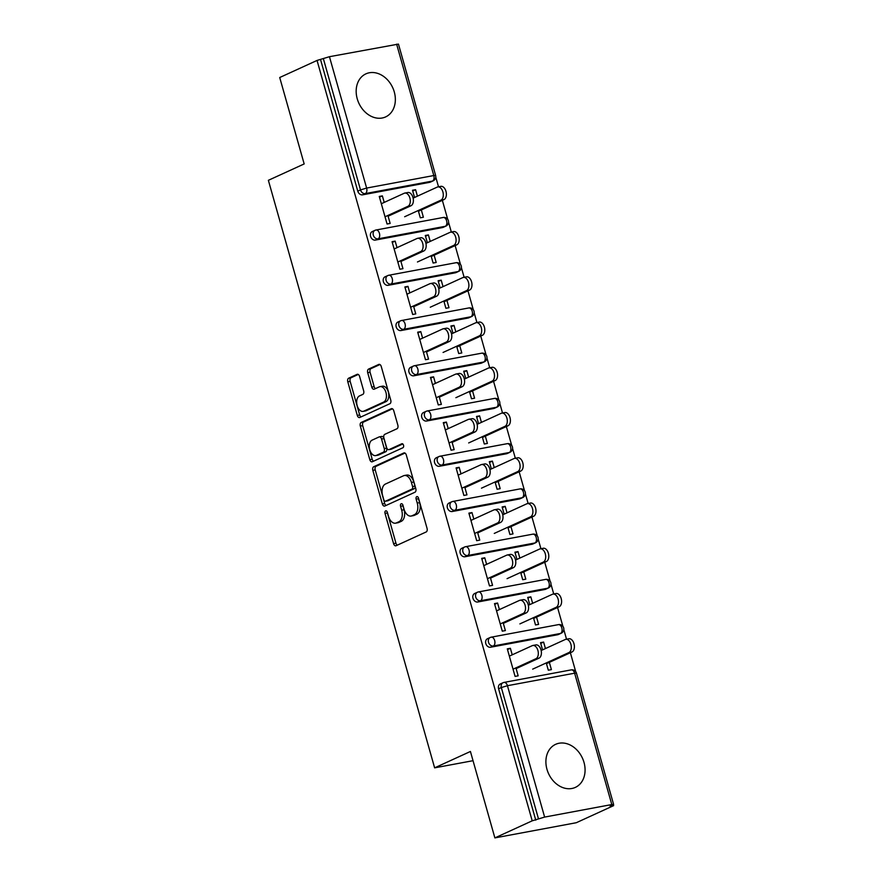<?xml version="1.0" encoding="UTF-8"?>
<svg xmlns="http://www.w3.org/2000/svg" width="882" height="882" viewBox="0 0 882 882"><rect width="100%" height="100%" fill="white"/><g stroke="black" fill="none" stroke-linecap="round" stroke-linejoin="round"><path stroke-width="1.32" d="M385.632 510.876A2.084 1.268 -100.6 0 0 385.026 513.401L393.581 543.643A2.977 1.808 -100.6 0 0 395.798 545.815A2.977 1.808 -100.6 0 0 396.062 545.726L426.182 531.956A2.977 1.808 -100.6 0 0 427.053 528.34L418.487 498.098A2.084 1.268 -100.6 0 0 416.932 496.577A2.084 1.268 -100.6 0 0 416.756 496.643A2.084 1.268 -100.6 0 0 416.15 499.168L417.252 503.082A9.537 5.777 -100.6 0 1 414.474 514.636L411.971 515.783A9.537 5.777 -100.6 0 1 411.133 516.047A9.537 5.777 -100.6 0 1 404.033 509.123L402.931 505.21A2.084 1.268 -100.6 0 0 401.376 503.699A2.084 1.268 -100.6 0 0 401.189 503.754A2.084 1.268 -100.6 0 0 400.582 506.29L401.696 510.204A9.537 5.777 -100.6 0 1 398.918 521.758L396.404 522.905A9.537 5.777 -100.6 0 1 395.577 523.169A9.537 5.777 -100.6 0 1 388.477 516.246L387.363 512.332A2.084 1.268 -100.6 0 0 385.809 510.81A2.084 1.268 -100.6 0 0 385.632 510.876M387.264 512.034A2.084 1.268 -100.6 0 0 387.396 512.96L395.952 543.202A2.977 1.808 -100.6 0 0 397.275 545.175M418.388 497.801A2.084 1.268 -100.6 0 0 418.52 498.727L419.634 502.641L417.252 503.082M402.831 504.923A2.084 1.268 -100.6 0 0 402.964 505.838L404.066 509.752L401.696 510.204M357.243 98.839A23.682 18.621 65.4 0 0 385.61 116.92A23.682 18.621 65.4 0 0 394.276 91.926A23.682 18.621 65.4 0 0 365.909 73.856A23.682 18.621 65.4 0 0 357.243 98.839M546.972 769.324A23.682 18.621 65.4 0 0 575.34 787.394A23.682 18.621 65.4 0 0 584.005 762.412A23.682 18.621 65.4 0 0 555.638 744.331A23.682 18.621 65.4 0 0 546.972 769.324M359.591 376.427A2.977 1.808 -100.6 0 0 357.364 374.266A2.977 1.808 -100.6 0 0 357.111 374.343L348.655 378.213A2.977 1.808 -100.6 0 0 347.795 381.818L357.298 415.411A2.977 1.808 -100.6 0 0 359.514 417.572A2.977 1.808 -100.6 0 0 359.779 417.495L389.888 403.713A2.977 1.808 -100.6 0 0 390.759 400.108L381.256 366.515A2.977 1.808 -100.6 0 0 379.04 364.354A2.977 1.808 -100.6 0 0 378.775 364.431L368.566 369.106A2.977 1.808 -100.6 0 0 367.706 372.711L371.774 387.088A2.977 1.808 -100.6 0 0 373.99 389.249A2.977 1.808 -100.6 0 0 374.255 389.171L379.315 386.856A7.971 4.829 -100.6 0 1 380.01 386.636A7.971 4.829 -100.6 0 1 386.096 392.997A7.971 4.829 -100.6 0 1 383.626 402.082L363.792 411.155A7.971 4.829 -100.6 0 1 363.097 411.376A7.971 4.829 -100.6 0 1 357.012 405.003A7.971 4.829 -100.6 0 1 359.481 395.919L362.789 394.408A2.977 1.808 -100.6 0 0 363.66 390.803L359.591 376.427M611.799 804.549L574.623 673.187L507.448 685.711L544.624 817.085L611.799 804.549L613.618 804.483L610.068 806.302L613.629 805.641L576.299 822.719L494.879 837.9L470.426 751.475L434.628 767.847L268.371 180.314L304.169 163.942L279.715 77.517L317.046 60.439L532.21 820.822L538.505 818.915L501.329 687.541L498.595 688.787L535.771 820.161M494.879 837.9L532.21 820.822M373.714 466.732A2.977 1.808 -100.6 0 0 372.843 470.349L382.347 503.942A2.977 1.808 -100.6 0 0 384.563 506.103A2.977 1.808 -100.6 0 0 384.828 506.014L414.948 492.244A2.977 1.808 -100.6 0 0 415.808 488.628L406.304 455.046A2.977 1.808 -100.6 0 0 404.088 452.874A2.977 1.808 -100.6 0 0 403.824 452.962L373.714 466.732L376.085 466.291A2.977 1.808 -100.6 0 0 375.214 469.908L384.717 503.49A2.977 1.808 -100.6 0 0 386.029 505.463M369.823 459.676L360.319 426.083A2.977 1.808 -100.6 0 1 361.179 422.467L391.299 408.697A2.977 1.808 -100.6 0 1 391.564 408.62A2.977 1.808 -100.6 0 1 393.78 410.78L397.848 425.157A2.977 1.808 -100.6 0 1 396.977 428.762L384.761 434.352A2.977 1.808 -100.6 0 0 383.902 437.968L386.603 447.505A2.977 1.808 -100.6 0 0 388.819 449.666A2.977 1.808 -100.6 0 0 389.072 449.577L401.795 443.767A2.084 1.268 -100.6 0 1 401.972 443.712A2.084 1.268 -100.6 0 1 403.57 445.377A2.084 1.268 -100.6 0 1 402.92 447.747L372.303 461.749A2.977 1.808 -100.6 0 1 372.039 461.837A2.977 1.808 -100.6 0 1 369.823 459.676L372.193 459.235L362.689 425.642L360.319 426.083M434.628 767.847L473.028 760.692M544.624 817.085L538.505 818.915M317.046 60.439L329.449 56.702L398.455 44.1L435.631 175.474L433.801 175.54L396.624 44.166M435.774 177.128L438.519 186.797M442.345 200.335L447.692 219.221M448.585 222.363L451.319 232.032M455.145 245.582L460.492 264.457M461.385 267.61L464.119 277.279M467.956 290.817L473.292 309.703M474.185 312.845L476.919 322.514M480.756 336.064L486.092 354.939M486.985 358.092L489.719 367.761M493.556 381.3L498.892 400.185M499.785 403.328L502.52 412.997M506.356 426.535L511.703 445.421M512.585 448.563L515.331 458.232M519.156 471.782L524.503 490.657M525.385 493.81L528.131 503.479M531.956 517.017L537.303 535.903M538.196 539.045L540.931 548.714M544.756 562.264L550.103 581.139M550.996 584.292L553.731 593.961M557.567 607.5L562.903 626.385M563.796 629.528L566.531 639.196M570.367 652.735L575.703 671.621M613.376 804.748L613.629 805.641M549.343 662.349L551.404 669.636L548.317 670.21L546.256 662.933M515.915 667.872L518.175 675.832L515.088 676.406L507.293 648.854L510.38 648.281L507.503 649.593M545.44 648.568L543.61 642.085L540.732 643.397M543.61 642.085L540.523 642.658L542.562 649.88M512.221 654.819L510.38 648.281M375.379 240.08A4.553 3.583 -114.6 0 1 370.583 236.387A4.553 3.583 -114.6 0 1 372.248 231.58L374.982 230.334A4.553 3.583 -114.6 0 1 375.644 230.125A4.553 2.756 -100.6 0 1 376.041 230.004A4.553 4.553 0 0 0 374.982 230.334A4.553 3.583 -114.6 0 0 373.307 235.141A4.553 3.583 65.4 0 0 378.102 238.824L375.379 240.08L442.555 227.545L445.278 226.299L378.102 238.824A4.553 2.756 79.4 0 0 379.425 233.311A4.553 2.756 -100.6 0 0 376.041 230.004L443.216 217.479A4.553 2.756 -100.6 0 1 446.601 220.776A4.553 2.756 79.4 0 1 445.278 226.299A4.553 3.583 -114.6 0 0 445.939 226.09A4.553 4.553 0 0 0 443.216 217.479M445.939 226.09L443.216 227.335A4.553 3.583 -114.6 0 1 442.555 227.545M429.743 182.309L432.478 181.064A4.553 3.583 -114.6 0 0 433.139 180.854L430.416 182.1A4.553 3.583 -114.6 0 1 429.743 182.309L362.568 194.834A4.553 3.583 -114.6 0 1 357.783 191.151L360.506 189.906L323.33 58.532M320.607 59.778L357.783 191.151M498.595 688.787A4.553 3.583 -114.6 0 1 500.27 683.991L502.994 682.734A4.553 3.583 -114.6 0 1 503.655 682.525A4.553 2.756 -100.6 0 1 504.052 682.403A4.553 4.553 0 0 0 502.994 682.734A4.553 3.583 -114.6 0 0 501.329 687.541L507.448 685.711A4.553 2.756 -100.6 0 0 504.052 682.403L571.227 669.879A4.553 2.756 -100.6 0 1 574.623 673.187L576.442 673.109A4.553 4.553 0 0 0 571.227 669.879M430.229 241.403L428.398 234.921L425.311 235.494L427.351 242.715M431.044 255.769L433.106 263.045L436.193 262.472L434.131 255.196M400.704 260.708L402.953 268.668L399.877 269.242L392.071 241.69L395.158 241.117L392.281 242.429M397.01 247.655L395.158 241.117M400.979 330.552A4.553 3.583 -114.6 0 1 396.183 326.869A4.553 3.583 -114.6 0 1 397.848 322.062L400.582 320.816A4.553 3.583 -114.6 0 1 401.244 320.607A4.553 2.756 -100.6 0 1 401.641 320.486A4.553 4.553 0 0 0 400.582 320.816A4.553 3.583 -114.6 0 0 398.918 325.623A4.553 3.583 65.4 0 0 403.702 329.306L400.979 330.552L468.155 318.027L470.878 316.781L403.702 329.306A4.553 2.756 79.4 0 0 405.036 323.793A4.553 2.756 -100.6 0 0 401.641 320.486L468.816 307.95A4.553 2.756 -100.6 0 1 472.212 311.258A4.553 2.756 79.4 0 1 470.878 316.781A4.553 3.583 -114.6 0 0 471.539 316.572A4.553 4.553 0 0 0 468.816 307.95M471.539 316.572L468.816 317.818A4.553 3.583 -114.6 0 1 468.155 318.027M455.829 331.886L453.998 325.403L450.911 325.976L452.951 333.198M456.644 346.251L458.706 353.528L461.793 352.954L459.731 345.667M426.304 351.19L428.564 359.15L425.477 359.724L417.682 332.172L420.769 331.599L417.892 332.911M422.61 338.137L420.769 331.599M426.579 421.034A4.553 3.583 -114.6 0 1 421.794 417.351A4.553 3.583 -114.6 0 1 423.459 412.544L426.182 411.299A4.553 3.583 -114.6 0 1 426.844 411.089A4.553 2.756 -100.6 0 1 427.241 410.968A4.553 4.553 0 0 0 426.182 411.299A4.553 3.583 -114.6 0 0 424.518 416.106A4.553 3.583 65.4 0 0 429.313 419.788L426.579 421.034L493.755 408.509L496.489 407.263L429.313 419.788A4.553 2.756 79.4 0 0 430.637 414.264A4.553 2.756 -100.6 0 0 427.241 410.968L494.416 398.432A4.553 2.756 -100.6 0 1 497.812 401.74A4.553 2.756 79.4 0 1 496.489 407.263A4.553 3.583 -114.6 0 0 497.15 407.054A4.553 4.553 0 0 0 494.416 398.432M497.15 407.054L494.416 408.3A4.553 3.583 -114.6 0 1 493.755 408.509M481.429 422.368L479.599 415.885L476.512 416.458L478.562 423.68M482.256 436.733L484.306 444.01L487.393 443.437L485.332 436.149M451.915 441.662L454.164 449.633L451.077 450.206L443.282 422.654L446.369 422.081L443.492 423.393M448.221 428.619L446.369 422.081M452.179 511.516A4.553 3.583 -114.6 0 1 447.395 507.834A4.553 3.583 -114.6 0 1 449.059 503.027L451.782 501.781A4.553 3.583 -114.6 0 1 452.455 501.571A4.553 2.756 -100.6 0 1 452.852 501.439A4.553 4.553 0 0 0 451.782 501.781A4.553 3.583 -114.6 0 0 450.118 506.588A4.553 3.583 65.4 0 0 454.914 510.27L452.179 511.516L519.355 498.992L522.089 497.746L454.914 510.27A4.553 2.756 79.4 0 0 456.237 504.747A4.553 2.756 -100.6 0 0 452.852 501.439L520.027 488.915A4.553 2.756 -100.6 0 1 523.412 492.222A4.553 2.756 79.4 0 1 522.089 497.746A4.553 3.583 -114.6 0 0 522.75 497.536A4.553 4.553 0 0 0 520.027 488.915M522.75 497.536L520.027 498.782A4.553 3.583 -114.6 0 1 519.355 498.992M507.04 512.839L505.199 506.356L502.123 506.941L504.162 514.162M507.856 527.204L509.917 534.492L513.004 533.908L510.943 526.631M477.515 532.144L479.764 540.104L476.677 540.688L468.882 513.137L471.969 512.563L469.092 513.875M473.821 519.101L471.969 512.563M477.79 601.998A4.553 3.583 -114.6 0 1 472.995 598.316A4.553 3.583 -114.6 0 1 474.659 593.509L477.394 592.263A4.553 3.583 -114.6 0 1 478.055 592.054A4.553 2.756 -100.6 0 1 478.452 591.921A4.553 4.553 0 0 0 477.394 592.263A4.553 3.583 -114.6 0 0 475.729 597.059A4.553 3.583 65.4 0 0 480.514 600.752L477.79 601.998L544.966 589.474L547.689 588.217L480.514 600.752A4.553 2.756 79.4 0 0 481.837 595.229A4.553 2.756 -100.6 0 0 478.452 591.921L545.627 579.397A4.553 2.756 -100.6 0 1 549.012 582.704A4.553 2.756 79.4 0 1 547.689 588.217A4.553 3.583 -114.6 0 0 548.35 588.007A4.553 4.553 0 0 0 545.627 579.397M548.35 588.007L545.627 589.264A4.553 3.583 -114.6 0 1 544.966 589.474M532.64 603.321L530.81 596.838L527.723 597.423L529.762 604.644M533.456 617.687L535.517 624.963L538.604 624.39L536.543 617.113M503.115 622.626L505.375 630.586L502.288 631.17L494.493 603.619L497.58 603.034L494.703 604.357M499.421 609.572L497.58 603.034M490.59 647.234A4.553 3.583 -114.6 0 1 485.795 643.551A4.553 3.583 -114.6 0 1 487.47 638.744L490.194 637.499A4.553 3.583 -114.6 0 1 490.855 637.289A4.553 2.756 -100.6 0 1 491.252 637.168A4.553 4.553 0 0 0 490.194 637.499A4.553 3.583 -114.6 0 0 488.529 642.305A4.553 3.583 65.4 0 0 493.314 645.988L490.59 647.234L557.766 634.709L560.489 633.463L493.314 645.988A4.553 2.756 79.4 0 0 494.648 640.475A4.553 2.756 -100.6 0 0 491.252 637.168L558.427 624.632A4.553 2.756 -100.6 0 1 561.823 627.94A4.553 2.756 79.4 0 1 560.489 633.463A4.553 3.583 -114.6 0 0 561.15 633.254A4.553 4.553 0 0 0 558.427 624.632M561.15 633.254L558.427 634.5A4.553 3.583 -114.6 0 1 557.766 634.709M490.315 577.39L492.564 585.35L489.488 585.924L481.682 558.372L484.769 557.799L481.892 559.111M486.621 564.337L484.769 557.799M519.84 558.086L518.01 551.603L514.923 552.176L516.962 559.397M520.656 572.451L522.717 579.728L525.804 579.154L523.743 571.878M464.99 556.751A4.553 3.583 -114.6 0 1 460.195 553.069A4.553 3.583 -114.6 0 1 461.859 548.262L464.594 547.016A4.553 3.583 -114.6 0 1 465.255 546.807A4.553 2.756 -100.6 0 1 465.652 546.686A4.553 4.553 0 0 0 464.594 547.016A4.553 3.583 -114.6 0 0 462.918 551.823A4.553 3.583 65.4 0 0 467.714 555.506L464.99 556.751L532.166 544.227L534.889 542.981L467.714 555.506A4.553 2.756 79.4 0 0 469.037 549.993A4.553 2.756 -100.6 0 0 465.652 546.686L532.827 534.161A4.553 2.756 -100.6 0 1 536.212 537.458A4.553 2.756 79.4 0 1 534.889 542.981A4.553 3.583 -114.6 0 0 535.55 542.772A4.553 4.553 0 0 0 532.827 534.161M535.55 542.772L532.827 544.018A4.553 3.583 -114.6 0 1 532.166 544.227M464.715 486.908L466.964 494.868L463.877 495.441L456.082 467.89L459.169 467.317L456.292 468.629M461.021 473.855L459.169 467.317M494.24 467.603L492.399 461.121L489.312 461.694L491.362 468.915M495.056 481.969L497.106 489.245L500.193 488.672L498.143 481.396M439.379 466.28A4.553 3.583 -114.6 0 1 434.594 462.587A4.553 3.583 -114.6 0 1 436.259 457.791L438.982 456.534A4.553 3.583 -114.6 0 1 439.644 456.325A4.553 2.756 -100.6 0 1 440.041 456.203A4.553 4.553 0 0 0 438.982 456.534A4.553 3.583 -114.6 0 0 437.318 461.341A4.553 3.583 65.4 0 0 442.114 465.023L439.379 466.28L506.555 453.745L509.289 452.499L442.114 465.023A4.553 2.756 79.4 0 0 443.437 459.511A4.553 2.756 -100.6 0 0 440.041 456.203L507.216 443.679A4.553 2.756 -100.6 0 1 510.612 446.987A4.553 2.756 79.4 0 1 509.289 452.499A4.553 3.583 -114.6 0 0 509.95 452.29A4.553 4.553 0 0 0 507.216 443.679M509.95 452.29L507.216 453.535A4.553 3.583 -114.6 0 1 506.555 453.745M439.115 396.426L441.364 404.386L438.277 404.959L430.482 377.419L433.569 376.835L430.692 378.158M435.421 383.372L433.569 376.835M468.629 377.121L466.798 370.638L463.712 371.212L465.751 378.433M469.445 391.487L471.506 398.763L474.593 398.19L472.532 390.913M413.779 375.798A4.553 3.583 -114.6 0 1 408.983 372.105A4.553 3.583 -114.6 0 1 410.659 367.309L413.382 366.063A4.553 3.583 -114.6 0 1 414.044 365.854A4.553 2.756 -100.6 0 1 414.441 365.721A4.553 4.553 0 0 0 413.382 366.063A4.553 3.583 -114.6 0 0 411.718 370.859A4.553 3.583 65.4 0 0 416.502 374.552L413.779 375.798L480.955 363.274L483.678 362.017L416.502 374.552A4.553 2.756 79.4 0 0 417.836 369.029A4.553 2.756 -100.6 0 0 414.441 365.721L481.616 353.197A4.553 2.756 -100.6 0 1 485.012 356.504A4.553 2.756 79.4 0 1 483.678 362.017A4.553 3.583 -114.6 0 0 484.35 361.807A4.553 4.553 0 0 0 481.616 353.197M484.35 361.807L481.616 363.064A4.553 3.583 -114.6 0 1 480.955 363.274M413.504 305.944L415.764 313.904L412.677 314.488L404.882 286.937L407.958 286.352L405.092 287.675M409.81 292.901L407.958 286.352M443.029 286.639L441.198 280.156L438.111 280.741L440.151 287.962M443.844 301.005L445.906 308.281L448.993 307.708L446.931 300.431M388.179 285.316A4.553 3.583 -114.6 0 1 383.383 281.634A4.553 3.583 -114.6 0 1 385.048 276.827L387.782 275.581A4.553 3.583 -114.6 0 1 388.444 275.371A4.553 2.756 -100.6 0 1 388.841 275.239A4.553 4.553 0 0 0 387.782 275.581A4.553 3.583 -114.6 0 0 386.118 280.377A4.553 3.583 65.4 0 0 390.902 284.07L388.179 285.316L455.355 272.792L458.078 271.546L390.902 284.07A4.553 2.756 79.4 0 0 392.225 278.547A4.553 2.756 -100.6 0 0 388.841 275.239L456.016 262.715A4.553 2.756 -100.6 0 1 459.401 266.022A4.553 2.756 79.4 0 1 458.078 271.546A4.553 3.583 -114.6 0 0 458.739 271.336A4.553 4.553 0 0 0 456.016 262.715M458.739 271.336L456.016 272.582A4.553 3.583 -114.6 0 1 455.355 272.792M387.904 215.462L390.153 223.433L387.066 224.006L379.271 196.454L382.358 195.881L379.481 197.193M384.21 202.419L382.358 195.881M417.429 196.157L415.587 189.685L412.5 190.258L414.551 197.48M418.244 210.522L420.306 217.81L423.382 217.226L421.331 209.949M530.81 596.838L527.932 598.161M518.01 551.603L515.132 552.915M505.199 506.356L502.332 507.679M492.399 461.121L489.521 462.433M479.599 415.885L476.721 417.197M466.798 370.638L463.921 371.961M453.998 325.403L451.121 326.715M441.198 280.156L438.321 281.479M428.398 234.921L425.521 236.233M415.587 189.685L412.71 190.997M395.577 523.169L397.947 522.728A9.537 5.777 -100.6 0 0 398.785 522.464L396.404 522.905M404.066 509.752A9.537 5.777 -100.6 0 1 401.288 521.317L398.785 522.464M411.133 516.047L413.515 515.606A9.537 5.777 -100.6 0 0 414.342 515.342L411.971 515.783M419.634 502.641A9.537 5.777 -100.6 0 1 416.855 514.195L414.342 515.342M404.992 453.072L376.085 466.291M383.802 499.73A2.084 1.268 -100.6 0 0 385.357 501.252A2.084 1.268 -100.6 0 0 385.533 501.197L411.971 489.102A2.084 1.268 -100.6 0 0 412.589 486.566L411.42 482.443A9.537 5.777 -100.6 0 0 404.309 475.519A9.537 5.777 -100.6 0 0 403.482 475.784L385.412 484.053A9.537 5.777 -100.6 0 0 382.634 495.607L383.802 499.73M387.54 500.822A2.084 1.268 -100.6 0 0 387.727 500.811A2.084 1.268 -100.6 0 0 387.915 500.744L385.533 501.197M404.309 475.519L406.69 475.078A9.537 5.777 -100.6 0 1 413.79 482.002L414.959 486.125A2.084 1.268 -100.6 0 1 414.353 488.661L387.915 500.744M392.468 408.807L363.56 422.026A2.977 1.808 -100.6 0 0 362.689 425.642M390.924 449.236A2.977 1.808 -100.6 0 0 391.189 449.225A2.977 1.808 -100.6 0 0 391.454 449.136L402.776 443.955M372.094 440.151A7.971 4.829 -100.6 0 0 369.624 449.236A7.971 4.829 -100.6 0 0 375.71 455.597A7.971 4.829 -100.6 0 0 376.405 455.377L383.383 452.179A2.977 1.808 -100.6 0 0 384.254 448.574L381.553 439.038A2.977 1.808 -100.6 0 0 379.337 436.866A2.977 1.808 -100.6 0 0 379.073 436.954L372.094 440.151M375.71 455.597L378.08 455.156A7.971 4.829 -100.6 0 0 378.775 454.936L376.405 455.377M381.454 436.513A2.977 1.808 -100.6 0 1 381.708 436.425A2.977 1.808 -100.6 0 1 383.935 438.597L386.625 448.133A2.977 1.808 -100.6 0 1 385.765 451.738L378.775 454.936M372.193 459.235A2.977 1.808 -100.6 0 0 373.505 461.198M363.097 411.376L365.468 410.935A7.971 4.829 -100.6 0 0 366.162 410.714L363.792 411.155M380.01 386.636L382.38 386.195A7.971 4.829 -100.6 0 1 388.466 392.556A7.971 4.829 -100.6 0 1 385.996 401.641L366.162 410.714M379.944 364.542L370.947 368.654A2.977 1.808 -100.6 0 0 370.076 372.27L374.144 386.647A2.977 1.808 -100.6 0 0 375.456 388.62M358.268 374.453L351.036 377.761A2.977 1.808 -100.6 0 0 350.165 381.377L359.669 414.97A2.977 1.808 -100.6 0 0 360.981 416.932M565.803 639.329L568.89 638.755A6.824 4.134 79.4 0 1 574.105 644.213A6.824 4.134 79.4 0 1 571.988 651.996L568.901 652.57A6.824 4.134 -100.6 0 0 571.018 644.786A6.824 4.134 -100.6 0 0 565.803 639.329A6.824 4.134 -100.6 0 0 565.219 639.516L541.151 650.53M532.684 669.14L568.901 652.57M546.465 663.672L571.988 651.996M532.816 645.481L535.903 644.907A6.824 4.134 79.4 0 1 541.118 650.365A6.824 4.134 79.4 0 1 539.001 658.148L535.914 658.722A6.824 4.134 -100.6 0 0 538.031 650.938A6.824 4.134 -100.6 0 0 532.816 645.481A6.824 4.134 -100.6 0 0 532.221 645.679L509.355 656.131M539.001 658.148L516.124 668.611M535.914 658.722L513.048 669.184M553.003 594.093L556.09 593.52A6.824 4.134 79.4 0 1 561.305 598.966A6.824 4.134 79.4 0 1 559.188 606.761L556.101 607.334A6.824 4.134 -100.6 0 0 558.218 599.551A6.824 4.134 -100.6 0 0 553.003 594.093A6.824 4.134 -100.6 0 0 552.408 594.281L528.351 605.284M519.884 623.894L556.101 607.334M533.665 618.425L559.188 606.761M540.203 548.858L543.29 548.273A6.824 4.134 79.4 0 1 548.505 553.731A6.824 4.134 79.4 0 1 546.388 561.514L543.301 562.088A6.824 4.134 -100.6 0 0 545.418 554.304A6.824 4.134 -100.6 0 0 540.203 548.858A6.824 4.134 -100.6 0 0 539.608 549.045L515.551 560.048M507.073 578.658L543.301 562.088M520.865 573.19L546.388 561.514M527.403 503.611L530.49 503.038A6.824 4.134 79.4 0 1 535.705 508.495A6.824 4.134 79.4 0 1 533.588 516.279L530.501 516.852A6.824 4.134 -100.6 0 0 532.618 509.068A6.824 4.134 -100.6 0 0 527.403 503.611A6.824 4.134 -100.6 0 0 526.808 503.798L502.751 514.801M494.273 533.423L530.501 516.852M508.065 527.943L533.588 516.279M514.603 458.375L517.69 457.791A6.824 4.134 79.4 0 1 522.905 463.248A6.824 4.134 79.4 0 1 520.788 471.032L517.701 471.605A6.824 4.134 -100.6 0 0 519.818 463.822A6.824 4.134 -100.6 0 0 514.603 458.375A6.824 4.134 -100.6 0 0 514.008 458.563L489.94 469.566M481.473 488.176L517.701 471.605M495.265 482.708L520.788 471.032M501.803 413.129L504.89 412.555A6.824 4.134 79.4 0 1 510.105 418.013A6.824 4.134 79.4 0 1 507.988 425.797L504.901 426.37A6.824 4.134 -100.6 0 0 507.018 418.586A6.824 4.134 -100.6 0 0 501.803 413.129A6.824 4.134 -100.6 0 0 501.208 413.316L477.14 424.33M468.673 442.94L504.901 426.37M482.465 437.472L507.988 425.797M520.016 600.245L523.092 599.672A6.824 4.134 79.4 0 1 528.318 605.129A6.824 4.134 79.4 0 1 526.201 612.913L523.114 613.486A6.824 4.134 -100.6 0 0 525.231 605.702A6.824 4.134 -100.6 0 0 520.016 600.245A6.824 4.134 -100.6 0 0 519.421 600.433L496.544 610.895M526.201 612.913L503.324 623.365M523.114 613.486L500.237 623.938M507.205 555.01L510.292 554.425A6.824 4.134 79.4 0 1 515.507 559.883A6.824 4.134 79.4 0 1 513.39 567.666L510.303 568.24A6.824 4.134 -100.6 0 0 512.42 560.456A6.824 4.134 -100.6 0 0 507.205 555.01A6.824 4.134 -100.6 0 0 506.621 555.197L483.744 565.649M513.39 567.666L490.524 578.129M510.303 568.24L487.437 578.702M494.405 509.763L497.492 509.19A6.824 4.134 79.4 0 1 502.707 514.647A6.824 4.134 79.4 0 1 500.59 522.431L497.503 523.004A6.824 4.134 -100.6 0 0 499.62 515.22A6.824 4.134 -100.6 0 0 494.405 509.763A6.824 4.134 -100.6 0 0 493.81 509.95L470.944 520.413M500.59 522.431L477.724 532.882M497.503 523.004L474.637 533.467M481.605 464.527L484.692 463.954A6.824 4.134 79.4 0 1 489.907 469.4A6.824 4.134 79.4 0 1 487.79 477.184L484.703 477.768A6.824 4.134 -100.6 0 0 486.82 469.974A6.824 4.134 -100.6 0 0 481.605 464.527A6.824 4.134 -100.6 0 0 481.01 464.715L458.144 475.178M487.79 477.184L464.924 487.647M484.703 477.768L461.837 488.22M468.805 419.281L471.892 418.707A6.824 4.134 79.4 0 1 477.107 424.165A6.824 4.134 79.4 0 1 474.99 431.948L471.903 432.522A6.824 4.134 -100.6 0 0 474.02 424.738A6.824 4.134 -100.6 0 0 468.805 419.281A6.824 4.134 -100.6 0 0 468.21 419.468L445.344 429.931M474.99 431.948L452.124 442.411M471.903 432.522L449.037 442.985M489.003 367.893L492.079 367.32A6.824 4.134 79.4 0 1 497.294 372.766A6.824 4.134 79.4 0 1 495.177 380.55L492.101 381.134A6.824 4.134 -100.6 0 0 494.218 373.351A6.824 4.134 -100.6 0 0 489.003 367.893A6.824 4.134 -100.6 0 0 488.408 368.081L464.34 379.084M455.873 397.694L492.101 381.134M469.654 392.225L495.177 380.55M456.005 374.045L459.092 373.472A6.824 4.134 79.4 0 1 464.307 378.918A6.824 4.134 79.4 0 1 462.19 386.713L459.103 387.286A6.824 4.134 -100.6 0 0 461.22 379.503A6.824 4.134 -100.6 0 0 456.005 374.045A6.824 4.134 -100.6 0 0 455.41 374.233L432.544 384.695M462.19 386.713L439.324 397.165M459.103 387.286L436.237 397.738M476.192 322.647L479.279 322.073A6.824 4.134 79.4 0 1 484.494 327.531A6.824 4.134 79.4 0 1 482.377 335.314L479.29 335.888A6.824 4.134 -100.6 0 0 481.407 328.104A6.824 4.134 -100.6 0 0 476.192 322.647A6.824 4.134 -100.6 0 0 475.596 322.845L451.54 333.848M443.073 352.458L479.29 335.888M456.854 346.99L482.377 335.314M443.205 328.81L446.292 328.225A6.824 4.134 79.4 0 1 451.507 333.683A6.824 4.134 79.4 0 1 449.39 341.466L446.303 342.04A6.824 4.134 -100.6 0 0 448.42 334.256A6.824 4.134 -100.6 0 0 443.205 328.81A6.824 4.134 -100.6 0 0 442.61 328.997L419.744 339.449M449.39 341.466L426.513 351.929M446.303 342.04L423.426 352.502M463.392 277.411L466.479 276.838A6.824 4.134 79.4 0 1 471.694 282.284A6.824 4.134 79.4 0 1 469.577 290.079L466.49 290.652A6.824 4.134 -100.6 0 0 468.607 282.868A6.824 4.134 -100.6 0 0 463.392 277.411A6.824 4.134 -100.6 0 0 462.796 277.598L438.74 288.601M430.273 307.223L466.49 290.652M444.054 301.743L469.577 290.079M430.405 283.563L433.481 282.99A6.824 4.134 79.4 0 1 438.696 288.447A6.824 4.134 79.4 0 1 436.579 296.231L433.503 296.804A6.824 4.134 -100.6 0 0 435.62 289.02A6.824 4.134 -100.6 0 0 430.405 283.563A6.824 4.134 -100.6 0 0 429.81 283.75L406.933 294.213M436.579 296.231L413.713 306.682M433.503 296.804L410.626 307.267M450.592 232.175L453.679 231.591A6.824 4.134 79.4 0 1 458.894 237.049A6.824 4.134 79.4 0 1 456.777 244.832L453.69 245.405A6.824 4.134 -100.6 0 0 455.807 237.622A6.824 4.134 -100.6 0 0 450.592 232.175A6.824 4.134 -100.6 0 0 449.996 232.363L425.94 243.366M417.462 261.976L453.69 245.405M431.254 256.508L456.777 244.832M417.594 238.327L420.681 237.743A6.824 4.134 79.4 0 1 425.896 243.2A6.824 4.134 79.4 0 1 423.779 250.984L420.692 251.557A6.824 4.134 -100.6 0 0 422.809 243.774A6.824 4.134 -100.6 0 0 417.594 238.327A6.824 4.134 -100.6 0 0 416.999 238.515L394.133 248.967M423.779 250.984L400.913 261.447M420.692 251.557L397.826 262.02M437.792 186.929L440.879 186.356A6.824 4.134 79.4 0 1 446.094 191.813A6.824 4.134 79.4 0 1 443.977 199.597L440.89 200.17A6.824 4.134 -100.6 0 0 443.007 192.386A6.824 4.134 -100.6 0 0 437.792 186.929A6.824 4.134 -100.6 0 0 437.196 187.116L413.129 198.119M404.662 216.74L440.89 200.17M418.454 211.272L443.977 199.597M404.794 193.081L407.881 192.508A6.824 4.134 79.4 0 1 413.096 197.965A6.824 4.134 79.4 0 1 410.979 205.749L407.892 206.322A6.824 4.134 -100.6 0 0 410.009 198.538A6.824 4.134 -100.6 0 0 404.794 193.081A6.824 4.134 -100.6 0 0 404.199 193.268L381.333 203.731M410.979 205.749L388.113 216.211M407.892 206.322L385.026 216.785M387.396 512.96L385.026 513.401M418.52 498.727L416.15 499.168M402.964 505.838L400.582 506.29M329.449 56.702L366.625 188.064L433.801 175.54A4.553 2.756 79.4 0 1 432.478 181.064L365.302 193.588L362.568 194.834M360.506 189.906L366.625 188.064A4.553 2.756 79.4 0 1 365.302 193.588A4.553 3.583 65.4 0 1 360.506 189.906M401.288 521.317L398.918 521.758M416.855 514.195L414.474 514.636M395.952 543.202L393.581 543.643M384.717 503.49L382.347 503.942M375.214 469.908L372.843 470.349M414.353 488.661L411.971 489.102M414.959 486.125L412.589 486.566M413.79 482.002L411.42 482.443M363.56 422.026L361.179 422.467M391.454 449.136L389.072 449.577M385.765 451.738L383.383 452.179M386.625 448.133L384.254 448.574M383.935 438.597L381.553 439.038M385.996 401.641L383.626 402.082M374.144 386.647L371.774 387.088M370.076 372.27L367.706 372.711M370.947 368.654L368.566 369.106M359.669 414.97L357.298 415.411M350.165 381.377L347.795 381.818M351.036 377.761L348.655 378.213M613.618 804.483L576.442 673.109M433.139 180.854A4.553 4.553 0 0 0 435.631 175.474M387.727 500.811L385.357 501.252M391.189 449.225L388.819 449.666M381.708 436.425L379.337 436.866"/></g></svg>
